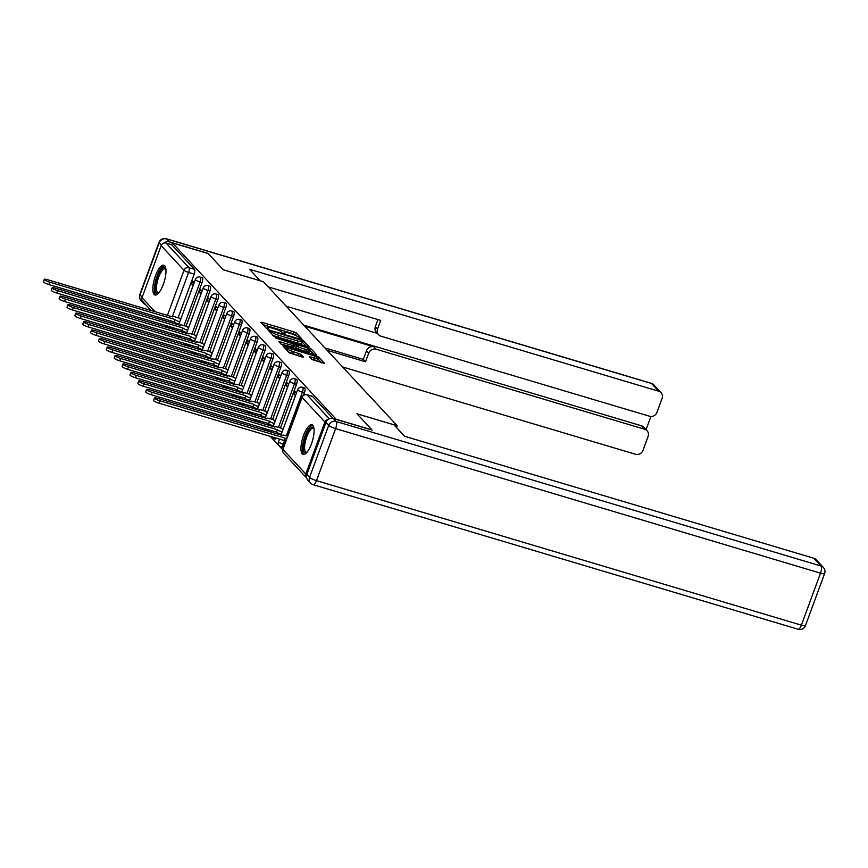 <?xml version="1.0" encoding="UTF-8"?>
<svg xmlns="http://www.w3.org/2000/svg" width="868" height="868" viewBox="0 0 868 868"><rect width="100%" height="100%" fill="white"/><g stroke="black" fill="none" stroke-linecap="round" stroke-linejoin="round"><path stroke-width="1.3" d="M300.675 338.629L301.565 338.629L296.303 332.954L294.035 331.901L262.19 322.408L260.921 322.408L266.183 328.082L268.7 328.918L267.973 328.082A6.25 1.118 20.2 0 1 267.767 327.616A6.25 1.118 20.2 0 1 272.053 328.061L274.7 328.853A6.25 1.118 20.2 0 1 281.948 332.249L284.216 333.724L285.16 333.822L284.433 332.986A6.25 1.118 20.2 0 1 284.227 332.52A6.25 1.118 20.2 0 1 288.501 332.965L291.16 333.757A6.25 1.118 20.2 0 1 298.408 337.153L300.675 338.629M164.681 265.771A15.526 5.078 -73.4 0 0 163.835 265.228A15.526 5.078 -73.4 0 0 154.981 277.25A15.526 5.078 -73.4 0 0 154.135 294.436A15.526 5.078 -73.4 0 0 154.971 294.979A15.526 5.078 -73.4 0 0 163.824 282.957A15.526 5.078 -73.4 0 0 164.681 265.771M312.805 425.277A15.526 5.078 -73.4 0 0 311.959 424.734A15.526 5.078 -73.4 0 0 303.116 436.756A15.526 5.078 -73.4 0 0 302.259 453.942A15.526 5.078 -73.4 0 0 303.095 454.485A15.526 5.078 -73.4 0 0 311.948 442.463A15.526 5.078 -73.4 0 0 312.805 425.277M311.981 359.558L324.524 363.421L318.61 356.987L316.353 355.923L283.163 346.289L289.066 352.723L302.129 357.008L303.399 356.998L300.903 354.307L293.286 351.649A5.23 0.933 20.2 0 1 287.058 348.415A5.23 0.933 20.2 0 1 290.639 348.795L311.601 355.045A5.23 0.933 20.2 0 1 317.829 358.278A5.23 0.933 20.2 0 1 314.249 357.898L309.42 356.715L311.981 359.558M172.374 242.91L208.244 253.597L223.282 269.785L263.481 281.764L397.175 425.732L356.976 413.754L372.014 429.942L336.144 419.255L172.374 242.91L171.701 244.743L166.113 243.083L188.964 267.691A3.982 1.302 106.6 0 1 188.616 272.454L172.276 316.874M307.782 346.701L309.051 346.69L303.214 340.397L300.946 339.334L267.756 329.699L273.67 336.144L275.937 337.207L307.782 346.701M310.918 348.686L316.755 354.979L315.485 354.99L283.63 345.497L281.373 344.433L278.802 341.591L293.059 345.583L294.393 345.724L292.679 343.793L275.33 337.88L308.65 347.634L310.918 348.686L310.234 350.531L313.956 354.535M169.51 327.833L170.128 328.495M175.857 334.657L177.994 336.968M183.723 343.131L185.871 345.442M191.589 351.605L193.738 353.916M199.466 360.09L201.604 362.39M207.333 368.564L209.481 370.875M215.199 377.037L217.347 379.349M223.076 385.511L225.224 387.822M230.942 393.985L233.091 396.296M238.819 402.459L240.957 404.77M246.686 410.933L248.834 413.244M254.552 419.407L256.7 421.718M262.429 427.881L264.577 430.192M270.295 436.365L282.642 449.657M328.56 419.277A3.982 3.689 137.1 0 0 324.914 422.022L305.786 474.036A3.982 3.689 137.1 0 0 306.675 478.018M171.701 244.743L194.551 269.351A3.982 1.302 106.6 0 1 194.204 274.114L178.146 317.786M176.171 323.146L175.835 324.068M151.173 310.581L142.71 301.467A3.982 3.689 -42.9 0 1 142.016 297.691L161.155 245.677A3.982 3.689 -42.9 0 1 166.113 243.083M202.027 291.257L200.432 289.543L199.423 292.299L201.419 292.896M188.508 328.017L186.837 326.498M209.893 299.731L208.309 298.017L207.289 300.773L209.297 301.37M196.374 336.491L194.714 334.972M217.77 308.205L216.175 306.491L215.166 309.258L217.163 309.854M204.24 344.965L202.58 343.457M225.637 316.69L224.042 314.976L223.033 317.731L225.04 318.328M212.118 353.439L210.447 351.931M233.514 325.164L231.919 323.449L230.899 326.205L232.906 326.802M219.984 361.913L218.324 360.404M241.38 333.637L239.785 331.923L238.776 334.679L240.772 335.276M227.861 370.386L226.19 368.878M249.246 342.111L247.662 340.397L246.642 343.153L248.649 343.75M235.727 378.86L234.056 377.352M257.123 350.585L255.528 348.871L254.519 351.627L256.516 352.224M243.593 387.345L241.933 385.826M264.99 359.059L263.395 357.345L262.386 360.101L264.393 360.697M251.47 395.819L249.8 394.3M272.867 367.533L271.272 365.819L270.252 368.575L272.259 369.171M259.337 404.293L257.677 402.774M280.733 376.007L279.138 374.292L278.129 377.048L280.125 377.645M267.214 412.767L265.543 411.248M288.599 384.491L287.015 382.777L285.995 385.533L288.002 386.13M275.08 421.24L273.409 419.732M296.476 392.965L294.881 391.251L293.861 394.007L295.869 394.604M282.946 429.714L281.286 428.206M304.397 392.77L302.411 392.173A3.982 1.302 106.6 0 0 302.541 387.28L304.527 387.866A3.982 1.302 -73.4 0 1 304.397 392.77L303.518 395.135M296.52 384.296L294.545 383.699A3.982 1.302 106.6 0 0 294.664 378.795L296.65 379.392A3.982 1.302 -73.4 0 1 296.52 384.296L280.462 427.957M278.487 433.316L278.151 434.239M288.653 375.822L286.668 375.226A3.982 1.302 106.6 0 0 286.798 370.321L288.784 370.918A3.982 1.302 -73.4 0 1 288.653 375.822L272.585 419.483M270.621 424.843L270.274 425.765M280.787 367.338L278.802 366.752A3.982 1.302 106.6 0 0 278.932 361.847L280.906 362.444A3.982 1.302 -73.4 0 1 280.787 367.338L264.718 411.009M262.744 416.369L262.407 417.291M272.91 358.864L270.924 358.278A3.982 1.302 106.6 0 0 271.055 353.374L273.04 353.97A3.982 1.302 -73.4 0 1 272.91 358.864L256.852 402.535M254.877 407.895L254.53 408.817M265.044 350.39L263.058 349.804A3.982 1.302 106.6 0 0 263.188 344.9L265.174 345.486A3.982 1.302 -73.4 0 1 265.044 350.39L248.975 394.061M247 399.421L246.664 400.343M257.167 341.916L255.192 341.33A3.982 1.302 106.6 0 0 255.322 336.426L257.297 337.012A3.982 1.302 -73.4 0 1 257.167 341.916L241.109 385.576M239.134 390.947L238.798 391.869M249.3 333.442L247.315 332.845A3.982 1.302 106.6 0 0 247.445 327.952L249.431 328.538A3.982 1.302 -73.4 0 1 249.3 333.442L233.232 377.103M231.268 382.462L230.921 383.396M241.434 324.968L239.449 324.372A3.982 1.302 106.6 0 0 239.579 319.478L241.554 320.064A3.982 1.302 -73.4 0 1 241.434 324.968L225.365 368.629M223.391 373.989L223.054 374.911M233.557 316.494L231.582 315.898A3.982 1.302 106.6 0 0 231.702 311.004L233.687 311.59A3.982 1.302 -73.4 0 1 233.557 316.494L217.499 360.155M215.524 365.515L215.188 366.437M225.691 308.021L223.705 307.424A3.982 1.302 106.6 0 0 223.835 302.52L225.821 303.116A3.982 1.302 -73.4 0 1 225.691 308.021L209.622 351.681M207.647 357.041L207.311 357.963M217.825 299.547L215.839 298.95A3.982 1.302 106.6 0 0 215.969 294.046L217.944 294.643A3.982 1.302 -73.4 0 1 217.825 299.547L201.756 343.207M199.781 348.567L199.445 349.489M209.947 291.062L207.962 290.476A3.982 1.302 106.6 0 0 208.092 285.572L210.078 286.169A3.982 1.302 -73.4 0 1 209.947 291.062L193.879 334.733M191.915 340.093L191.568 341.015M202.081 282.588L200.096 282.002A3.982 1.302 106.6 0 0 200.226 277.098L202.211 277.695A3.982 1.302 -73.4 0 1 202.081 282.588L186.012 326.26M184.038 331.619L183.701 332.542M397.175 425.732L396.502 427.544M194.161 282.784L192.566 281.069L191.546 283.825L193.553 284.422M180.631 319.543L178.971 318.024M191.546 283.825L193.141 285.539M275.026 438.893A3.982 1.302 -73.4 0 0 275.243 439.024A3.982 1.302 -73.4 0 0 276.447 438.188M267.16 430.409A3.982 1.302 -73.4 0 0 267.377 430.55A3.982 1.302 -73.4 0 0 268.57 429.714M259.282 421.935A3.982 1.302 -73.4 0 0 259.499 422.076A3.982 1.302 -73.4 0 0 260.704 421.24M251.416 413.461A3.982 1.302 -73.4 0 0 251.633 413.602A3.982 1.302 -73.4 0 0 252.838 412.767M243.55 404.987A3.982 1.302 -73.4 0 0 243.756 405.128A3.982 1.302 -73.4 0 0 244.96 404.293M235.673 396.513A3.982 1.302 -73.4 0 0 235.89 396.654A3.982 1.302 -73.4 0 0 237.094 395.819M227.807 388.039A3.982 1.302 -73.4 0 0 228.024 388.18A3.982 1.302 -73.4 0 0 229.217 387.345M219.929 379.566A3.982 1.302 -73.4 0 0 220.147 379.707A3.982 1.302 -73.4 0 0 221.351 378.871M212.063 371.092A3.982 1.302 -73.4 0 0 212.28 371.222A3.982 1.302 -73.4 0 0 213.485 370.386M204.197 362.618A3.982 1.302 -73.4 0 0 204.414 362.748A3.982 1.302 -73.4 0 0 205.607 361.913M196.32 354.133A3.982 1.302 -73.4 0 0 196.537 354.274A3.982 1.302 -73.4 0 0 197.741 353.439M188.454 345.659A3.982 1.302 -73.4 0 0 188.671 345.8A3.982 1.302 -73.4 0 0 189.864 344.965M180.587 337.185A3.982 1.302 -73.4 0 0 180.794 337.326A3.982 1.302 -73.4 0 0 181.998 336.491M333.019 418.452L312.61 396.481A3.982 1.302 -73.4 0 0 312.393 396.34A3.982 1.302 -73.4 0 0 312.133 396.34M172.71 328.712A3.982 1.302 -73.4 0 0 172.927 328.853A3.982 1.302 -73.4 0 0 174.132 328.017M199.423 292.299L201.018 294.013M207.289 300.773L208.884 302.487M215.166 309.258L216.75 310.972M223.033 317.731L224.628 319.446M230.899 326.205L232.494 327.92M238.776 334.679L240.371 336.393M246.642 343.153L248.237 344.867M254.519 351.627L256.103 353.341M262.386 360.101L263.981 361.815M270.252 368.575L271.847 370.289M278.129 377.048L279.713 378.763M285.995 385.533L287.59 387.247M293.861 394.007L295.456 395.721M296.769 336.024L293.362 333.735L263.037 324.697M306.252 346.245L302.053 341.894M301.283 340.245L271.738 331.175L270.805 331.077L271.565 331.945A6.25 1.118 20.2 0 0 278.812 335.341L297.919 341.037A6.25 1.118 20.2 0 0 302.205 341.493A6.25 1.118 20.2 0 0 301.999 341.015L301.283 340.245M272.53 334.918A6.25 1.118 20.2 0 0 278.14 337.175L278.812 335.341M302.205 341.493L301.521 343.327A6.25 1.118 20.2 0 1 297.247 342.871L278.14 337.175M280.993 344.032L293.655 347.417M294.1 345.334L294.675 345.507M306.458 349.576A5.23 0.933 20.2 0 0 310.039 349.956A5.23 0.933 20.2 0 0 303.811 346.723L295.087 344.39L299.069 347.374L306.458 349.576L305.786 351.421A5.23 0.933 20.2 0 0 309.366 351.8L310.039 349.956M294.556 346.148L295.153 344.531M305.786 351.421L298.397 349.218L294.48 346.365M317.829 358.278L317.156 360.111A5.23 0.933 20.2 0 1 313.576 359.732L311.601 359.146M288.111 351.692A5.23 0.933 20.2 0 0 292.603 353.482L293.286 351.649M300.599 356.553L292.603 353.482M286.787 349.153L285.344 348.719M321.659 362.824L317.699 358.636M178.927 324.165L178.83 324.133A3.982 0.716 -159.8 0 1 174.208 321.974L175.086 319.587A3.982 0.716 20.2 0 0 179.709 321.746L179.806 321.778M179.329 318.133L175.217 316.907A3.982 0.716 20.2 0 0 172.482 316.625A3.982 0.716 20.2 0 0 172.623 316.918L47.415 279.659A4.579 0.814 20.2 0 0 44.279 279.333A4.579 0.814 20.2 0 0 49.736 282.165L175.011 319.5M174.132 321.887L48.858 284.552A4.579 0.814 -159.8 0 1 43.4 281.72L44.279 279.333M186.804 332.639L186.696 332.607A3.982 0.716 -159.8 0 1 182.085 330.448L182.964 328.061A3.982 0.716 20.2 0 0 187.575 330.22L187.683 330.252M187.195 326.607L183.083 325.381A3.982 0.716 20.2 0 0 180.36 325.099A3.982 0.716 20.2 0 0 180.49 325.391L55.281 288.133A4.579 0.814 20.2 0 0 52.145 287.807A4.579 0.814 20.2 0 0 57.603 290.639L182.888 327.974M182.009 330.361L56.724 293.026A4.579 0.814 -159.8 0 1 51.266 290.194L52.145 287.807M194.671 341.113L194.562 341.081A3.982 0.716 -159.8 0 1 189.951 338.921L190.83 336.534A3.982 0.716 20.2 0 0 195.441 338.694L195.55 338.726M195.072 335.081L190.96 333.854A3.982 0.716 20.2 0 0 188.226 333.572A3.982 0.716 20.2 0 0 188.356 333.865L63.158 296.606A4.579 0.814 20.2 0 0 60.022 296.281A4.579 0.814 20.2 0 0 65.48 299.113L190.754 336.448M189.875 338.835L64.601 301.5A4.579 0.814 -159.8 0 1 59.143 298.668L60.022 296.281M260.172 280.787L249.539 269.286L658.725 391.24L651.51 383.472L166.613 238.95L169.336 241.879L208.092 253.434L223.228 269.731L260.183 280.744M304.766 326.227L373.924 346.842L376.137 349.229L644.729 429.28L641.495 425.808A5.967 5.544 -42.9 0 1 643.839 427.262L647.072 430.734A5.967 5.544 137.1 0 0 644.729 429.28M376.137 349.229A5.967 5.544 137.1 0 0 368.705 353.135L366.48 350.748A5.967 5.544 -42.9 0 1 373.924 346.842M327.149 350.336L365.526 361.772L368.705 353.135M342.6 366.969L635.528 454.279A5.967 5.544 137.1 0 0 642.971 450.373L648.103 436.409A5.967 5.544 137.1 0 0 647.072 430.734M378.6 334.733L376.376 332.346A5.967 5.544 -42.9 0 1 375.345 326.672L377.558 329.059A5.967 5.544 137.1 0 0 380.944 336.187L649.524 416.239A5.967 5.544 137.1 0 0 656.967 412.333L662.1 398.369A5.967 5.544 137.1 0 0 658.725 391.24M646.074 429.66L650.935 416.466M377.558 329.059L380.737 320.422L268.234 286.885M142.612 301.37A5.967 5.544 137.1 0 0 145.802 304.798M169.336 241.879A5.967 5.544 137.1 0 0 163.759 243.138M303.757 325.142L641.495 425.808M377.341 333.377L286.169 306.209M375.345 326.672L377.949 319.587M324.925 347.938L363.312 359.385L366.48 350.748M363.312 359.385L365.526 361.772M325.967 422.456L306.838 474.471L309.561 477.4L328.69 425.396L325.967 422.456A5.967 5.544 -42.9 0 1 333.41 418.56L372.166 430.105L357.03 413.808L393.974 424.821L404.629 436.289L813.815 558.243A5.967 5.544 -42.9 0 1 816.159 559.697L823.374 567.466A5.967 5.544 137.1 0 0 821.03 566.012L813.815 558.243M310.592 483.075A5.967 5.967 0 0 0 313.261 484.735A5.967 1.953 -73.4 0 0 316.484 480.644L801.37 625.166L820.51 573.162L335.612 428.629L316.484 480.644A5.967 1.063 20.2 0 1 309.561 477.4A5.967 5.544 137.1 0 0 310.592 483.075L307.869 480.145A5.967 5.544 -42.9 0 1 306.838 474.471M158.54 293.134A13.432 4.394 106.6 0 1 157.444 276.87A13.432 4.394 106.6 0 1 165.821 268.722M165.886 269.232A12.434 4.069 -73.4 0 0 165.3 268.885A12.434 4.069 -73.4 0 0 158.594 277.402A12.434 4.069 -73.4 0 0 158.193 292.722A12.434 4.069 -73.4 0 0 158.877 292.755M164.594 265.684A15.429 5.045 -73.4 0 0 156.934 276.328A15.429 5.045 -73.4 0 0 155.86 295.011M306.675 452.64A13.432 4.394 106.6 0 1 305.569 436.376A13.432 4.394 106.6 0 1 313.945 428.228M314.01 428.738A12.434 4.069 -73.4 0 0 313.424 428.391A12.434 4.069 -73.4 0 0 306.719 436.908A12.434 4.069 -73.4 0 0 306.317 452.228A12.434 4.069 -73.4 0 0 307.001 452.261M312.73 425.19A15.429 5.045 -73.4 0 0 305.059 435.834A15.429 5.045 -73.4 0 0 303.984 454.517M202.548 349.587L202.439 349.554A3.982 0.716 -159.8 0 1 197.828 347.395L198.707 345.008A3.982 0.716 20.2 0 0 203.318 347.167L203.427 347.2M202.938 343.554L198.826 342.328A3.982 0.716 20.2 0 0 196.103 342.046A3.982 0.716 20.2 0 0 196.233 342.35L71.024 305.091A4.579 0.814 20.2 0 0 67.888 304.755A4.579 0.814 20.2 0 0 73.346 307.587L198.631 344.921M197.752 347.319L72.467 309.974A4.579 0.814 -159.8 0 1 67.01 307.142L67.888 304.755M210.414 358.061L210.306 358.028A3.982 0.716 -159.8 0 1 205.694 355.869L206.573 353.482A3.982 0.716 20.2 0 0 211.184 355.641L211.293 355.674M210.816 352.039L206.692 350.813A3.982 0.716 20.2 0 0 203.969 350.52A3.982 0.716 20.2 0 0 204.099 350.824L78.901 313.565A4.579 0.814 20.2 0 0 75.766 313.229A4.579 0.814 20.2 0 0 81.212 316.06L206.497 353.395M205.618 355.793L80.333 318.447A4.579 0.814 -159.8 0 1 74.887 315.616L75.766 313.229M218.28 366.535L218.183 366.502A3.982 0.716 -159.8 0 1 213.561 364.343L214.439 361.956A3.982 0.716 20.2 0 0 219.061 364.115L219.159 364.148M218.682 360.513L214.57 359.287A3.982 0.716 20.2 0 0 211.835 358.994A3.982 0.716 20.2 0 0 211.966 359.298L86.767 322.039A4.579 0.814 20.2 0 0 83.632 321.702A4.579 0.814 20.2 0 0 89.089 324.534L214.363 361.88M213.485 364.267L88.21 326.921A4.579 0.814 -159.8 0 1 82.753 324.089L83.632 321.702M226.157 375.019L226.049 374.987A3.982 0.716 -159.8 0 1 221.438 372.817L222.316 370.43A3.982 0.716 20.2 0 0 226.928 372.589L227.036 372.622M226.548 368.987L222.436 367.761A3.982 0.716 20.2 0 0 219.713 367.468A3.982 0.716 20.2 0 0 219.843 367.772L94.634 330.513A4.579 0.814 20.2 0 0 91.498 330.176A4.579 0.814 20.2 0 0 96.956 333.008L222.241 370.354M221.362 372.741L96.077 335.395A4.579 0.814 -159.8 0 1 90.619 332.574L91.498 330.176M234.024 383.493L233.915 383.461A3.982 0.716 -159.8 0 1 229.304 381.302L230.183 378.904A3.982 0.716 20.2 0 0 234.794 381.074L234.903 381.095M234.425 377.461L230.313 376.235A3.982 0.716 20.2 0 0 227.579 375.942A3.982 0.716 20.2 0 0 227.709 376.245L102.511 338.987A4.579 0.814 20.2 0 0 99.375 338.65A4.579 0.814 20.2 0 0 104.833 341.482L230.107 378.828M229.228 381.215L103.954 343.88A4.579 0.814 -159.8 0 1 98.496 341.048L99.375 338.65M241.901 391.967L241.792 391.935A3.982 0.716 -159.8 0 1 237.17 389.775L238.049 387.378A3.982 0.716 20.2 0 0 242.671 389.548L242.78 389.58M242.291 385.934L238.179 384.708A3.982 0.716 20.2 0 0 235.456 384.416A3.982 0.716 20.2 0 0 235.586 384.719L110.377 347.46A4.579 0.814 20.2 0 0 107.241 347.135A4.579 0.814 20.2 0 0 112.699 349.956L237.973 387.302M237.094 389.689L111.82 352.354A4.579 0.814 -159.8 0 1 106.363 349.522L107.241 347.135M249.767 400.441L249.658 400.408A3.982 0.716 -159.8 0 1 245.047 398.249L245.926 395.862A3.982 0.716 20.2 0 0 250.537 398.021L250.646 398.054M250.168 394.408L246.045 393.182A3.982 0.716 20.2 0 0 243.322 392.9A3.982 0.716 20.2 0 0 243.452 393.193L118.243 355.934A4.579 0.814 20.2 0 0 115.108 355.609A4.579 0.814 20.2 0 0 120.565 358.441L245.85 395.775M244.971 398.162L119.686 360.828A4.579 0.814 -159.8 0 1 114.229 357.996L115.108 355.609M257.633 408.915L257.525 408.882A3.982 0.716 -159.8 0 1 252.913 406.723L253.792 404.336A3.982 0.716 20.2 0 0 258.414 406.495L258.512 406.528M258.035 402.882L253.923 401.656A3.982 0.716 20.2 0 0 251.188 401.374A3.982 0.716 20.2 0 0 251.319 401.667L126.12 364.408A4.579 0.814 20.2 0 0 122.985 364.083A4.579 0.814 20.2 0 0 128.442 366.914L253.716 404.249M252.838 406.636L127.563 369.301A4.579 0.814 -159.8 0 1 122.106 366.47L122.985 364.083M265.51 417.389L265.402 417.356A3.982 0.716 -159.8 0 1 260.791 415.197L261.669 412.81A3.982 0.716 20.2 0 0 266.281 414.969L266.389 415.002M265.901 411.356L261.789 410.13A3.982 0.716 20.2 0 0 259.065 409.848A3.982 0.716 20.2 0 0 259.196 410.141L133.987 372.882A4.579 0.814 20.2 0 0 130.851 372.556A4.579 0.814 20.2 0 0 136.309 375.388L261.594 412.723M260.715 415.11L135.43 377.775A4.579 0.814 -159.8 0 1 129.972 374.943L130.851 372.556M273.377 425.863L273.268 425.83A3.982 0.716 -159.8 0 1 268.657 423.671L269.536 421.284A3.982 0.716 20.2 0 0 274.147 423.443L274.255 423.476M273.778 419.841L269.655 418.604A3.982 0.716 20.2 0 0 266.932 418.322A3.982 0.716 20.2 0 0 267.062 418.626L141.864 381.367A4.579 0.814 20.2 0 0 138.728 381.03A4.579 0.814 20.2 0 0 144.186 383.862L269.46 421.197M268.581 423.595L143.307 386.249A4.579 0.814 -159.8 0 1 137.849 383.417L138.728 381.03M281.254 434.336L281.145 434.304A3.982 0.716 -159.8 0 1 276.523 432.145L277.402 429.758A3.982 0.716 20.2 0 0 282.024 431.917L282.133 431.949M281.644 428.315L277.532 427.089A3.982 0.716 20.2 0 0 274.809 426.796A3.982 0.716 20.2 0 0 274.939 427.099L149.73 389.841A4.579 0.814 20.2 0 0 146.594 389.504A4.579 0.814 20.2 0 0 152.052 392.336L277.326 429.682M276.447 432.069L151.173 394.723A4.579 0.814 -159.8 0 1 145.716 391.891L146.594 389.504M285.626 441.443A3.982 0.716 -159.8 0 1 284.4 440.618L285.279 438.231A3.982 0.716 20.2 0 0 286.505 439.045M287.547 436.203L285.398 435.562A3.982 0.716 20.2 0 0 282.675 435.269A3.982 0.716 20.2 0 0 282.805 435.573L157.596 398.314A4.579 0.814 20.2 0 0 154.461 397.978A4.579 0.814 20.2 0 0 159.918 400.81L285.203 438.156M284.324 440.543L159.039 403.197A4.579 0.814 -159.8 0 1 153.582 400.365L154.461 397.978M324.914 422.022L302.064 397.414L282.925 449.429L305.786 474.036M194.204 274.114L188.616 272.454A3.982 0.716 20.2 0 1 184.005 270.284L161.155 245.677M170.801 320.889L170.247 322.397M165.365 320.943L165.918 319.446M167.405 315.42L184.005 270.284A3.982 3.689 -42.9 0 1 188.964 267.691L194.551 269.351M142.016 297.691L155.079 311.753M160.797 317.916L162.945 320.227M302.541 387.28A3.982 3.982 0 0 0 297.67 389.71A3.982 0.716 -159.8 0 0 297.8 390.014A3.982 0.716 -159.8 0 0 302.411 392.173L286.342 435.844M284.541 440.76L283.272 444.188A3.982 1.302 106.6 0 1 281.134 446.911L283.109 447.508M284.487 444.546L283.272 444.188A3.982 0.716 -159.8 0 1 278.661 442.018A3.982 0.716 20.2 0 1 278.53 441.725A3.982 3.982 0 0 0 281.134 446.911M294.664 378.795A3.982 3.982 0 0 0 289.793 381.236A3.982 0.716 -159.8 0 0 289.923 381.54A3.982 0.716 -159.8 0 0 294.545 383.699L278.476 427.371M276.664 432.275L276.165 433.653M286.798 370.321A3.982 3.982 0 0 0 281.926 372.763A3.982 0.716 -159.8 0 0 282.057 373.066A3.982 0.716 -159.8 0 0 286.668 375.226L270.61 418.886M268.798 423.801L268.288 425.179M278.932 361.847A3.982 3.982 0 0 0 274.06 364.289A3.982 0.716 -159.8 0 0 274.19 364.593A3.982 0.716 -159.8 0 0 278.802 366.752L262.733 410.412M260.932 415.327L260.422 416.705M271.055 353.374A3.982 3.982 0 0 0 266.183 355.815A3.982 0.716 -159.8 0 0 266.313 356.119A3.982 0.716 -159.8 0 0 270.924 358.278L254.867 401.938M253.055 406.853L252.555 408.22M263.188 344.9A3.982 3.982 0 0 0 258.317 347.341A3.982 0.716 -159.8 0 0 258.447 347.645A3.982 0.716 -159.8 0 0 263.058 349.804L246.989 393.464M245.188 398.379L244.678 399.747M255.322 336.426A3.982 3.982 0 0 0 250.44 338.867A3.982 0.716 -159.8 0 0 250.57 339.16A3.982 0.716 -159.8 0 0 255.192 341.33L239.123 384.991M237.311 389.906L236.812 391.273M247.445 327.952A3.982 3.982 0 0 0 242.573 330.393A3.982 0.716 -159.8 0 0 242.704 330.686A3.982 0.716 -159.8 0 0 247.315 332.845L231.257 376.517M229.445 381.432L228.946 382.799M239.579 319.478A3.982 3.982 0 0 0 234.707 321.919A3.982 0.716 -159.8 0 0 234.837 322.212A3.982 0.716 -159.8 0 0 239.449 324.372L223.38 368.043M221.579 372.958L221.069 374.325M231.702 311.004A3.982 3.982 0 0 0 226.83 313.435A3.982 0.716 -159.8 0 0 226.96 313.739A3.982 0.716 -159.8 0 0 231.582 315.898L215.514 359.569M213.702 364.484L213.202 365.851M223.835 302.52A3.982 3.982 0 0 0 218.964 304.961A3.982 0.716 -159.8 0 0 219.094 305.265A3.982 0.716 -159.8 0 0 223.705 307.424L207.636 351.095M205.835 355.999L205.325 357.377M215.969 294.046A3.982 3.982 0 0 0 211.087 296.487A3.982 0.716 -159.8 0 0 211.228 296.791A3.982 0.716 -159.8 0 0 215.839 298.95L199.77 342.61M197.958 347.526L197.459 348.903M208.092 285.572A3.982 3.982 0 0 0 203.221 288.013A3.982 0.716 -159.8 0 0 203.351 288.317A3.982 0.716 -159.8 0 0 207.962 290.476L191.904 334.137M190.092 339.052L189.593 340.43M200.226 277.098A3.982 3.982 0 0 0 195.354 279.539A3.982 0.716 -159.8 0 0 195.484 279.843A3.982 0.716 -159.8 0 0 200.096 282.002L184.027 325.663M182.226 330.578L181.716 331.945M180.012 335.905A3.982 1.302 106.6 0 1 178.819 336.741L180.794 337.326M187.889 344.379A3.982 1.302 106.6 0 1 186.685 345.214L188.671 345.8M195.756 352.853A3.982 1.302 106.6 0 1 194.551 353.688L196.537 354.274M203.622 361.327A3.982 1.302 106.6 0 1 202.428 362.162L204.414 362.748M211.499 369.801A3.982 1.302 106.6 0 1 210.295 370.636L212.28 371.222M219.365 378.274A3.982 1.302 106.6 0 1 218.172 379.11L220.147 379.707M227.242 386.748A3.982 1.302 106.6 0 1 226.038 387.584L228.024 388.18M235.109 395.222A3.982 1.302 106.6 0 1 233.904 396.058L235.89 396.654M242.975 403.696A3.982 1.302 106.6 0 1 241.781 404.531L243.756 405.128M250.852 412.181A3.982 1.302 106.6 0 1 249.648 413.016L251.633 413.602M258.718 420.654A3.982 1.302 106.6 0 1 257.525 421.49L259.499 422.076M266.595 429.128A3.982 1.302 106.6 0 1 265.391 429.964L267.377 430.55M274.462 437.602A3.982 1.302 106.6 0 1 273.257 438.438L275.243 439.024M168.544 326.346A3.982 1.302 106.6 0 1 167.34 327.182L172.927 328.853M312.61 396.481L307.022 394.81L329.352 418.853M312.393 396.34L306.805 394.68A3.982 1.302 106.6 0 1 307.022 394.81A3.982 3.689 -42.9 0 0 302.064 397.414A3.982 0.716 -159.8 0 1 301.934 397.121L282.794 449.125A3.982 3.982 0 0 0 283.619 453.204L306.469 477.812M283.619 453.204A3.982 3.689 137.1 0 1 282.925 449.429A3.982 0.716 -159.8 0 1 282.794 449.125M165.018 325.305A3.982 3.689 137.1 0 0 165.56 326.075A3.982 3.982 0 0 0 167.34 327.182M284.161 333.703L284.433 332.986M267.713 328.798L267.973 328.082M261.832 323.395L262.19 322.408M293.362 333.735L294.035 331.901M295.63 334.798L296.303 332.954M268.733 330.827L269.102 329.84M300.74 339.909L300.946 339.334M302.531 342.231L303.214 340.397M270.339 332.553L270.849 331.175M271.055 333.334L271.565 331.945M297.247 342.871L297.919 341.037M279.778 342.719L280.147 341.732M292.386 347.428L293.059 345.583M308.314 348.524L308.65 347.634M296.129 348.155L296.813 346.321M298.397 349.218L299.069 347.374M310.397 357.844L310.755 356.856M313.576 359.732L314.249 357.898M297.963 355.088L298.635 353.243M300.219 356.14L300.903 354.307M284.14 347.417L284.498 346.43M316.028 356.802L316.353 355.923M317.938 358.82L318.61 356.987M174.208 321.974L175.086 319.587M178.83 324.133L179.709 321.746M48.858 284.552L49.736 282.165M182.085 330.448L182.964 328.061M186.696 332.607L187.575 330.22M56.724 293.026L57.603 290.639M189.951 338.921L190.83 336.534M194.562 341.081L195.441 338.694M64.601 301.5L65.48 299.113M161.361 245.199L159.18 242.856L140.041 294.86L142.2 297.181M653.854 384.925A5.967 5.967 0 0 0 651.184 383.265A5.967 1.953 -73.4 0 1 651.51 383.472A5.967 5.544 -42.9 0 1 653.854 384.925L661.069 392.694M141.072 300.534A5.967 5.544 -42.9 0 1 140.041 294.86A5.967 1.063 20.2 0 1 139.846 294.404A5.967 5.967 0 0 0 141.072 300.534L143.795 303.464M166.287 238.743A5.967 5.967 0 0 0 158.985 242.4A5.967 1.063 -159.8 0 0 159.18 242.856A5.967 5.544 -42.9 0 1 166.613 238.95A5.967 1.953 -73.4 0 0 166.287 238.743L651.184 383.265M333.41 418.56L336.133 421.49L821.03 566.012A5.967 1.953 -73.4 0 1 820.51 573.162A5.967 1.063 20.2 0 0 824.6 573.596L805.461 625.6A5.967 1.063 -159.8 0 1 801.37 625.166A5.967 1.953 -73.4 0 1 798.159 629.257A5.967 5.967 0 0 0 805.461 625.6M336.133 421.49A5.967 5.544 137.1 0 0 328.69 425.396A5.967 1.063 -159.8 0 0 335.612 428.629A5.967 1.953 -73.4 0 0 336.133 421.49M197.828 347.395L198.707 345.008M202.439 349.554L203.318 347.167M72.467 309.974L73.346 307.587M205.694 355.869L206.573 353.482M210.306 358.028L211.184 355.641M80.333 318.447L81.212 316.06M213.561 364.343L214.439 361.956M218.183 366.502L219.061 364.115M88.21 326.921L89.089 324.534M221.438 372.817L222.316 370.43M226.049 374.987L226.928 372.589M96.077 335.395L96.956 333.008M229.304 381.302L230.183 378.904M233.915 383.461L234.794 381.074M103.954 343.88L104.833 341.482M237.17 389.775L238.049 387.378M241.792 391.935L242.671 389.548M111.82 352.354L112.699 349.956M245.047 398.249L245.926 395.862M249.658 400.408L250.537 398.021M119.686 360.828L120.565 358.441M252.913 406.723L253.792 404.336M257.525 408.882L258.414 406.495M127.563 369.301L128.442 366.914M260.791 415.197L261.669 412.81M265.402 417.356L266.281 414.969M135.43 377.775L136.309 375.388M268.657 423.671L269.536 421.284M273.268 425.83L274.147 423.443M143.307 386.249L144.186 383.862M276.523 432.145L277.402 429.758M281.145 434.304L282.024 431.917M151.173 394.723L152.052 392.336M284.4 440.618L285.279 438.231M159.039 403.197L159.918 400.81M176.464 334.842A3.982 3.982 0 0 0 178.819 336.741M176.627 330.437L177.18 328.929M178.656 324.903L195.354 279.539M184.341 343.316A3.982 3.982 0 0 0 186.685 345.214M184.493 338.911L185.047 337.402M186.533 333.388L203.221 288.013M192.208 351.79A3.982 3.982 0 0 0 194.551 353.688M192.37 347.384L192.924 345.876M194.399 341.862L211.087 296.487M200.074 360.263A3.982 3.982 0 0 0 202.428 362.162M200.237 355.858L200.79 354.35M202.266 350.336L218.964 304.961M207.951 368.737A3.982 3.982 0 0 0 210.295 370.636M208.103 364.332L208.667 362.824M210.143 358.809L226.83 313.435M215.817 377.222A3.982 3.982 0 0 0 218.172 379.11M215.98 372.806L216.533 371.298M218.009 367.283L234.707 321.919M223.684 385.696A3.982 3.982 0 0 0 226.038 387.584M223.846 381.28L224.4 379.772M225.886 375.757L242.573 330.393M231.561 394.17A3.982 3.982 0 0 0 233.904 396.058M231.723 389.754L232.277 388.256M233.752 384.231L250.44 338.867M239.427 402.644A3.982 3.982 0 0 0 241.781 404.531M239.59 398.228L240.143 396.73M241.619 392.705L258.317 347.341M247.304 411.117A3.982 3.982 0 0 0 249.648 413.016M247.456 406.712L248.009 405.204M249.496 401.179L266.183 355.815M255.17 419.591A3.982 3.982 0 0 0 257.525 421.49M255.333 415.186L255.886 413.678M257.362 409.663L274.06 364.289M263.037 428.065A3.982 3.982 0 0 0 265.391 429.964M263.199 423.66L263.753 422.152M265.228 418.137L281.926 372.763M270.914 436.539A3.982 3.982 0 0 0 273.257 438.438M271.076 432.134L271.63 430.626M273.105 426.611L289.793 381.236M278.53 441.725L279.496 439.099M280.972 435.085L297.67 389.71M306.805 394.68A3.982 3.982 0 0 0 301.934 397.121M156.891 316.755L159.039 319.066M164.768 325.229L165.56 326.075M283.825 333.594L284.227 332.52M267.377 328.69L267.767 327.616M270.284 332.498L270.805 331.077M293.72 347.569L294.393 345.724M294.415 346.224L295.087 344.39M286.494 349.956L287.058 348.415M139.846 294.404L158.985 242.4M824.6 573.596A5.967 5.967 0 0 0 823.374 567.466M313.261 484.735L798.159 629.257"/></g></svg>
